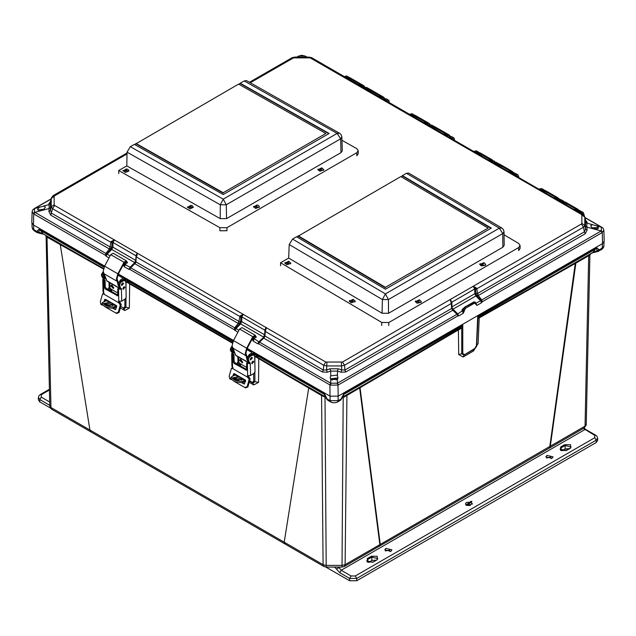 <?xml version="1.0" encoding="UTF-8"?>
<svg xmlns="http://www.w3.org/2000/svg" width="636" height="636" viewBox="0 0 636 636"><rect width="100%" height="100%" fill="white"/><g stroke="black" fill="none" stroke-linecap="round" stroke-linejoin="round"><path stroke-width="0.95" d="M598.492 251.307L599.263 249.94L596.632 247.65L592.569 252.778L597.323 251.625L597.435 250.576L592.943 252.413L555.125 274.251L590.407 254.034M38.621 232.903L37.405 232.665L38.621 232.903L38.565 231.981L36.737 231.337L39.368 229.055L43.057 233.817L38.565 231.981L39.607 229.978L104.097 267.207M254.893 364.523L254.901 356.51L253.669 352.781L324.328 393.573L324.694 396.419L327.747 400.29L324.694 396.419L283.99 372.919L308.317 387.093L308.667 388.016L284.22 542.214L89.899 430.023L60.277 244.614L103.469 269.036M360.35 386.831L381.338 374.58L343.154 396.785L360.35 386.831L360.024 387.745L380.272 544.376L345.086 564.665L344.243 566.485L378.976 546.427L379.827 544.615L359.674 387.944L458.373 329.957L458.707 354.602L463.143 356.995L473.534 350.993L478.113 343.4L479.202 317.928L575.262 263.479L549.838 446.48L380.272 544.376L379.191 546.284M378.976 546.427L548.995 448.277L550.267 446.21L549.194 448.134M90.757 431.844L89.899 430.023L50.991 407.557L51.842 409.369L285.055 544.019L284.22 542.214L323.128 564.665L321.609 395.497L284.157 373.626L283.99 372.919L258.574 357.901L258.749 358.617L284.157 373.626M575.962 262.35L550.267 446.21L585.009 426.152L588.674 255.744L575.262 263.479L575.652 262.525M120.633 308.118L124.839 310.567L129.378 308.078L129.649 283.871L232.402 343.162M237.88 357.519L238.182 364.587M249.495 382.506L253.748 384.939L258.494 382.395L258.749 358.617L254.901 356.51L256.761 356.168L258.574 357.901M109.146 282.352L109.479 290.278M360.04 387.014L359.674 387.944L343.535 397.428L342.12 397.691M326.093 397.691L321.609 395.497L321.244 394.559L322.929 395.552M458.556 329.233L462.785 324.924L461.72 328.104L458.373 329.957L458.556 329.233L381.338 374.58L381.179 375.288M554.91 274.99L555.125 274.251L479.393 317.205L478.01 318.66M596.632 247.65L477.739 316.299L476.451 345.65L477.739 316.299L479.393 317.205M474.48 349.045L476.849 345.149M460.138 327.786L461.72 328.104L461.768 353.815L464.081 355.055L474.464 349.061L476.571 346.445L478.034 318.246L478.852 316.982M464.002 355.095L474.75 348.456L464.073 355.055M590.462 253.995L589.914 255.195L588.674 255.744L589.031 254.805M83.968 258.057L83.761 257.318L43.057 233.817L59.895 243.668L60.277 244.614L46.086 236.584L49.727 405.816L46.086 236.6L45.538 235.4M124.879 299.19L124.895 307.045L123.328 307.896L124.092 308.722L125.968 307.283L125.976 298.133M125.992 288.458L126 281.859L129.649 283.871L129.45 283.139L232.569 342.637M124.839 310.567L124.004 308.691M124.092 308.722L123.543 308.444M110.497 288.593L110.592 290.922M59.895 243.668L103.62 268.495M253.7 373.61L253.708 381.417L252.174 382.26L253.088 383.134L254.869 381.648L254.877 372.442M253.748 384.939L252.969 383.095M253.088 383.134L249.765 381.314M249.773 381.298L252.373 382.793M239.39 365.279L239.295 362.957L239.398 365.287M325.449 397.587L325.584 397.142M342.629 397.142L342.764 397.587M346.97 394.559L345.086 564.665L342.033 565.396L326.189 565.404L326.189 567.073L342.033 567.073L343.209 396.745M127.733 281.533L126 281.859L124.847 278.409L129.45 283.139M254.32 354.809L255.227 354.467L256.761 356.168M325.004 396.745L326.189 565.404L323.128 564.665L323.97 566.485L285.055 544.019M326.3 398.176L324.567 394.503L255.227 354.467L253.669 352.781L253.669 354.872M340.451 400.306L343.647 394.503L343.52 396.419L341.922 398.096L343.154 396.785M478.018 317.785L478.813 316.466L596.393 248.581L597.435 250.576L602.212 248.239L602.419 243.612M338.129 396.196L338.129 400.704L341.079 399.003L343.885 393.573L343.647 394.503L461.227 326.618L462.133 326.96M601.624 249.519L603.413 247.706L603.874 246.021L601.6 249.527L597.323 251.625M583.991 214.419L583.999 215.032L583.983 214.419L581.225 213.314M389.256 102.452L386.513 100.87M389.256 102.03L388.469 100.075L386.036 100.591M454.494 140.103L451.759 138.529M454.486 139.65L453.691 137.742L451.282 138.251M516.019 175.639L518.865 177.229M33.581 225.017L33.788 229.636L36.737 231.337L37.405 232.665L34.4 230.932L32.126 227.426L31.935 223.323M125.507 280.436L126.405 280.094L232.959 341.604M324.328 393.573L327.135 399.003L330.084 400.704L330.084 396.196M330.712 402.008L332.755 402.731L335.697 402.683L337.517 402L338.129 400.704L330.084 400.704L330.696 401.992L327.747 400.29M580.748 213.036L581.36 212.678L579.205 211.438L578.585 211.788L581.018 211.247L583.196 212.511L581.36 212.678L581.606 213.1M584.087 215.318L583.196 212.511L583.983 214.419M346.811 77.258L345.173 76.312L346.533 75.954L344.466 76.606M366.789 88.786L364.825 87.657L366.185 87.299L364.118 87.943M366.638 87.466L368.872 88.762L367.242 88.77M386.871 100.663L384.478 99.001L386.291 98.811L383.778 99.288M412.351 115.108L410.403 113.979L412.215 113.788L409.719 114.257M412.208 113.788L414.433 115.076L412.828 115.084M431.86 125.133L434.301 126.588L432.21 126.572L430.055 125.324L431.86 125.133L431.049 124.942L429.372 125.602M452.101 138.33L449.7 136.668L451.512 136.478L449.024 136.947M476.348 152.608L476.825 152.33L474.671 151.082L474.082 151.416L476.483 150.899L478.662 152.155L477.032 152.576M495.889 164.009L496.478 163.675L494.323 162.426L493.735 162.76L496.128 162.244L498.314 163.5L496.478 163.675L496.716 164.088L498.529 164.032M498.815 164.024L498.314 163.5L498.847 164.024M515.542 175.361L516.13 175.019L513.975 173.771L513.379 174.113L515.78 173.588L517.958 174.844L516.13 175.019L516.368 175.433M518.865 177.221L517.958 174.844L518.761 177.221M541.467 190.339L542.063 189.989L539.908 188.749L539.304 189.091L541.713 188.558L543.899 189.814L542.063 189.989L542.301 190.403L544.114 190.355M544.4 190.339L543.899 189.814L544.432 190.339M558.949 200.435L561.365 199.903L563.544 201.167L561.715 201.334L561.954 201.747L563.957 201.89M564.148 201.882L563.544 201.167L564.196 201.882M597.291 226.185L598.436 227.823L596.449 229.668L592.569 228.626L590.582 225.708L592.569 224.699L597.291 226.185M598.206 228.562L597.268 227.696L591.647 227.783M44.25 206.08L45.418 207.105L43.431 210.031L39.551 211.073L37.564 209.22L39.551 207.137L44.25 206.08M44.353 209.188L37.794 209.967M336.889 375.041L338.018 377.72L337.509 379.167L331.348 379.724L330.704 379.167L330.195 377.72L330.704 375.884L336.889 375.041M337.732 378.841L336.849 378.054L330.481 378.841M596.648 229.62L596.091 228.38L592.617 228.658M43.383 210.055L39.352 211.025M336.174 380.066L335.665 378.738L331.913 379.652L332.04 380.066M452.029 307.848L451.624 308.277L452.029 307.768L451.592 302.609L451.218 303.555L450.288 299.476L342.462 362.027L325.751 362.027L54.585 205.468L54.124 204.824L54.124 196.46L54.585 195.824L127.049 153.904M250.274 82.783L293.538 57.86L310.249 57.86L581.415 214.419L581.876 215.063L581.876 223.427L581.415 224.071L473.16 286.264L475.466 288.824L475.959 293.562L477.636 293.26L476.754 288.816L475.553 289.213M473.923 286.653L476.475 288.036L474.726 288.983L474.83 293.649L451.958 306.854L451.854 302.187L474.726 288.983L473.16 286.264L450.288 299.476L451.592 302.521M476.475 288.036L476.754 288.816L583.474 227.251L584.786 225.422L584.786 217.059L584.142 215.389L311.72 57.717L310.249 57.86M127.065 152.95L53.106 195.681L51.254 198.106L50.435 201.707L50.451 210.524L51.596 213.219L110.012 246.943L109.678 248.279L111.085 248.803L111.698 247.221L110.012 246.943L111.721 247.062L112.127 242.729L110.918 242.324L111.197 241.553L114.528 239.772L112.954 242.499L135.826 255.696L137.392 252.977L136.104 255.863L135.643 261.269L136.056 261.778L136.088 256.117M238.54 322.675L239.947 323.199L240.559 321.617L238.874 321.339L238.222 323.374L134.864 263.702L136.032 261.968L238.874 321.339L240.575 321.458L240.988 317.118L136.454 257.055L137.535 253.367L136.947 253.549M238.898 321.156L240.058 315.933L243.381 314.168L241.815 316.887L264.687 330.1L266.261 327.381L264.966 330.267M264.703 335.395L264.902 331.03L265.315 331.467L266.397 327.763L265.816 327.945M451.091 302.688L451.576 302.354L450.733 300.049M475.974 293.713L476.595 295.303L475.887 295.963L474.83 293.649L477.668 293.442L584.405 231.814L585.311 233.698L478.312 295.478L477.636 293.26M581.415 224.071L583.474 227.251L584.405 231.814L585.549 229.127L585.565 220.302L584.746 216.709M51.254 198.106L51.214 206.819L52.526 208.656L110.918 242.324L110.036 246.76M112.127 242.729L111.197 241.553M136.088 256.022L135.722 260.355L112.85 247.15L112.954 242.499L112.206 242.34L113.764 240.162M136.589 256.197L136.104 255.863M240.058 315.933L241.068 316.728L242.61 314.558M240.988 317.118L241.815 316.887L241.704 321.546L264.576 334.751L263.519 337.064L240.647 323.859L241.704 321.546L240.559 321.617M135.651 261.348L136.056 261.778M265.45 330.601L264.942 330.521M264.504 335.744L323.311 370.088L322.404 371.973L263.725 338.098L264.886 336.365L265.315 331.467L323.692 365.215L326.864 365.97L341.349 365.97L344.521 365.215L451.218 303.555L451.624 308.277M325.751 362.027L323.692 365.215L323.311 370.088L326.554 369.929L330.02 368.816L338.193 368.816L341.659 369.929L344.911 370.088L451.647 308.46L452.808 310.201L345.809 371.973L344.911 370.088L344.521 365.215L342.462 362.027M585.335 226.13L586.893 227.1L587.108 230.097L585.549 229.127L584.786 225.422L581.876 223.427M581.876 215.063L584.786 217.059L585.549 220.398L587.108 222.155L586.893 223.164L585.335 221.415M592.569 224.699L586.893 223.164L586.893 227.1L592.569 228.626M50.665 202.812L49.107 204.569L48.893 203.56L50.451 201.803L51.214 198.464L54.124 196.46M54.124 204.824L51.214 206.819L50.451 210.524L48.893 211.494L49.107 208.497L50.665 207.527M43.431 210.031L49.107 208.497L49.107 204.569L43.431 206.096M109.678 248.279L109.36 248.978L50.689 215.103L52.526 208.656L54.585 205.468M135.85 260.991L135.078 262.684L135.452 263.153M263.972 337.08L264.504 335.665L264.91 336.174M330.02 368.816L330.704 371.074L327.23 372.195L326.554 369.929L326.864 362.289M341.349 362.289L341.659 369.929L340.983 372.195L337.509 371.074L338.193 368.816M337.509 375.884L337.509 371.074L330.704 371.074L330.704 375.884M452.029 307.768L452.562 309.175M463.103 308.683L461.855 310.36L462.237 310.94L463.095 310.018L463.501 310.44L463.342 313.262L462.237 310.94M587.108 230.097L585.311 233.698M477.994 294.778L476.595 295.303L477.31 296.209L478.312 295.478L481.762 299.922L481.031 300.327L481.555 302.744L482.279 301.79L601.966 232.697L601.219 230.955L596.449 229.668M585.573 220.334L587.108 222.155M48.893 203.56L50.427 201.739M50.689 215.103L48.893 211.494M106.188 254.678L105.401 255.29L106.125 256.244L106.649 253.828L105.918 253.422L109.36 248.978L110.37 249.717L111.085 248.803L111.785 249.463L112.85 247.15L111.698 247.221M124.632 262.215L125.825 263.868L125.443 264.441L124.576 263.519L124.529 262.477M135.078 262.724L134.307 263.519L134.864 263.702L130.706 267.74L130.285 267.478L128.997 269.449L129.744 269.346L234.255 329.687L234.779 327.826L238.222 323.374L239.231 324.114L239.947 323.199L240.647 323.859L235.932 328.566L234.978 330.64L235.05 329.074L234.255 329.687L237.88 332.318M135.118 262.684L130.285 267.478L125.236 264.656L124.338 266.762L123.305 264.64M253.494 336.611L254.686 338.265L254.305 338.837L253.438 337.915L253.39 336.873M327.23 372.195L322.404 371.973M262.509 338.575L263.725 338.098L259.567 342.136L259.146 341.874L257.85 343.845L258.598 343.742L329.957 384.947L330.704 383.206L330.704 379.167M263.861 337.175L258.804 341.771L263.94 337.08L264.314 337.549M345.809 371.973L340.983 372.195M463.302 310.225L457.729 313.866L458.683 315.949L457.387 313.977L456.974 314.24L452.808 310.201L454.056 310.702L453.373 310.01M452.228 309.653L452.601 309.183L453.365 310.002L452.601 309.223M477.31 296.209L481.031 300.327L475.895 303.38L476.897 305.431L481.555 302.744L480.601 300.661L475.887 295.963L453.015 309.168L457.729 313.866L454.056 310.702M463.151 308.977L461.855 310.36M596.449 225.74L601.513 227.219L601.219 230.955L481.762 299.922L482.279 301.79L481.484 301.178M299.508 57.049L304.278 57.049M306.822 57.057L304.946 55.992L298.833 55.992L296.964 57.057M51.047 199.036L34.487 208.616L34.487 212.146L105.918 253.422L105.401 255.29L33.748 213.927L34.487 212.146M110.092 255.91L106.649 253.828L110.37 249.717M125.825 263.868L124.569 263.32L124.378 263.725L125.443 264.441M235.05 329.074L235.503 328.232L130.706 267.74L129.744 269.346L129.649 268.225M238.953 330.307L235.503 328.232L239.231 324.114M254.686 338.265L253.43 337.716L254.098 339.052L253.192 341.158L252.166 339.036M263.94 337.12L263.177 337.899M337.509 379.167L337.509 383.206L330.704 383.206L259.567 342.136L258.598 343.742L258.51 342.621M475.831 303.825L476.897 305.431L474.671 303.046L465.409 308.388L463.342 313.262L458.683 315.949L457.936 315.846L456.974 314.24L337.509 383.206L338.257 384.947L457.936 315.846L458.023 314.717M331.054 383.365L330.251 385.114L337.962 385.114L338.209 396.156L602.499 243.572L604.2 241.139L603.85 230.232L601.966 232.697M465.409 308.388L464.932 307.562L463.095 310.018L464.582 307.363L473.836 302.02L475.013 302.044M584.953 217.631L601.513 227.219M601.513 230.749L602.252 232.53L602.499 243.572M305.487 56.191L304.946 55.992M298.3 56.191L298.833 55.992M34.487 208.616L32.857 209.761L32.15 211.629L33.748 213.927L33.501 224.969L104.662 266.055M118.328 273.941L233.523 340.451M247.181 348.337L330.005 396.156L329.957 384.947M135.738 260.37L134.657 262.668L129.951 267.374L128.997 269.449L124.338 266.762L124.378 263.725M254.305 338.837L258.804 341.771L257.85 343.845L253.192 341.158L253.231 338.121M338.257 384.947L337.167 383.365M464.471 310.44L463.501 310.44L464.471 310.042M338.209 396.156L330.005 396.156M33.501 224.969L31.8 222.536L32.15 211.629M475.656 303.03L475.219 302.124L474.186 302.219L464.097 307.625M475.672 303.976L475.776 303.491M123.837 263.646L124.131 263.113M123.623 264.051L124.569 263.32L124.418 262.565M252.699 338.042L252.985 337.509M252.484 338.447L253.43 337.716L253.279 336.961M348.13 78.721L350.818 78.769L350.81 80.263M364.857 87.529L362.822 86.011L360.874 86.075M368.117 90.248L370.788 90.304L370.78 91.791M384.724 98.779L382.793 97.547L380.861 97.602M413.718 116.571L416.373 116.619L416.365 118.097M430.31 125.101L428.378 123.861L426.462 123.925M433.696 128.098L436.344 128.146L436.344 129.625M450.153 136.382L448.356 135.396L446.432 135.452M478.606 154.031L481.253 154.079L481.245 155.558M494.919 162.101L493.258 161.321L491.334 161.377M498.568 165.559L501.224 165.606L501.224 167.093M514.707 173.413L511.304 172.913M544.13 191.873L546.809 191.929L546.809 193.424M560.292 199.736L556.858 199.227M564.084 203.409L566.787 203.456L566.779 204.967M580.032 211.065L576.812 210.762M345.761 77.353L348.965 77.242L348.29 77.187L350.182 78.689M350.818 78.769L350.961 78.3L349.999 78.125L347.169 78.164M358.489 84.691L361.717 84.572M364.953 87.482L363.8 85.693L359.897 85.51M368.109 88.77L369.548 89.016L368.268 88.722M370.788 90.304L370.931 89.835L369.969 89.652L370.152 90.225M378.468 96.227L381.695 96.108M384.86 98.731L383.778 97.228L379.875 97.038M411.349 115.196L414.521 115.092L413.853 115.037L415.737 116.539M416.373 116.619L416.516 116.15L415.554 115.967L412.756 116.014M424.069 122.541L427.281 122.422M430.445 125.054L429.356 123.543L425.476 123.352M433.665 126.62L435.111 126.866M436.344 128.146L436.487 127.685L435.525 127.502L435.708 128.075M444.047 134.077L447.251 133.958M450.336 136.335L449.334 135.078L445.454 134.888M478.574 152.553L480.013 152.791L478.733 152.497M481.253 154.079L481.396 153.61L480.434 153.427L480.617 153.999M488.949 160.002L492.161 159.882M495.158 162.061L494.244 161.003L490.356 160.813M496.199 164.191L499.379 164.08L498.703 164.024L500.588 165.527M501.224 165.606L501.375 165.137L500.405 164.963L497.606 165.002M508.911 171.529L512.131 171.418M515.033 173.389L513.045 172.261L510.318 172.348M541.761 190.506L544.957 190.403L544.289 190.347L546.173 191.849M546.809 191.929L546.952 191.46L545.99 191.277L543.168 191.317M554.473 197.852L557.716 197.732M560.618 199.712L558.631 198.575L555.872 198.663M564.1 201.93L565.547 202.176M566.787 203.456L566.93 202.987L565.961 202.812L566.151 203.377M574.427 209.387L577.687 209.268M580.485 211.073L578.609 210.111L575.826 210.198M231.186 379.62L229.707 378.762L229.175 376.099L231.401 368.308L232.728 368.554L247.547 377.116L247.428 375.685L250.568 375.51L250.282 362.965L249.765 363.72L246.673 363.108L246.561 370.239L234.12 363.387L233.134 361.725L232.983 355.206L233.945 354.618L231.87 353.385L232.243 352.551L231.353 350.579L232.196 347.216M234.62 352.996L235.034 353.958M252.802 361.232L251.681 363.172M253.772 361.844L251.983 363.768L251.673 363.116L253.462 361.2L253.772 361.844M252.373 358.044L250.584 359.96L250.282 359.316L252.071 357.4L252.373 358.044M251.403 357.432L250.282 359.372M232.029 346.048L230.359 348.743L230.391 350.023L231.234 351.811L233.078 352.829L233.086 354.093M234.445 373.769L233.865 375.717M234.326 378.046L239.279 380.908M242.356 382.681L244.502 383.921M248.191 375.773L250.099 378.778L247.929 386.879L245.607 387.896L244.963 387.562M231.401 368.308L232.967 367.735M235.996 374.668L232.887 376.043L233.531 373.944L234.159 373.602L245.273 380.018L245.615 380.916L244.296 384.009M233.929 378.142L238.635 380.861M241.982 382.793L244.001 383.961M247.547 377.116L249.129 379.366L247.221 386.513L244.908 387.539L234.97 381.807M233.945 354.618L234.096 361.137L235.089 362.798L246.824 369.572M249.765 363.72L247.635 362.52L246.673 363.108M232.983 355.206L231.655 353.95L231.933 365.978L232.728 368.554M248.549 363.013L249.32 362.409L248.398 359.157L249.813 356.621L252.063 355.254L253.955 355.031L254.71 356.621L255.052 371.67L254.114 373.356L250.568 375.51M233.213 353.107L233.237 354.204M237.864 356.669L237.983 361.812L236.679 363.72M253.955 355.031L252.993 354.475L251.101 354.697L248.843 356.065L247.436 358.601L247.46 359.881L248.31 361.669L249.225 362.194M231.655 353.95L231.87 353.385M231.234 351.811L232.148 352.336M250.282 362.965L248.31 361.669M255.759 337.732L254.718 336.039L253.319 336.897L247.15 348.401L245.878 353.131L247.126 356.979M246.752 358.116L245.234 353.529L246.673 348.178L252.834 336.675L255.171 335.252L256.34 337.064M248.883 363.029L235.9 355.532L232.029 345.897L233.46 340.554L239.629 329.05L241.966 327.627L255.171 335.252M248.93 363.013L248.271 361.646M242.642 361.987L242.26 362.886L239.788 360.342L240.17 359.443L242.642 361.987M240.79 359.38L242.61 362.369M250.282 359.181L251.244 357.519M247.603 360.731L246.657 359.038L249.169 354.53L251.745 352.972L251.745 352.4L251.745 352.972M234.302 379.422L242.046 379.581L240.734 377.426L238.285 376.774L232.879 377.824L234.302 379.422M241.76 380.161L240.48 378.754L238.397 378.062L233.102 378.492M247.07 348.552L252.707 351.811L253.311 352.646L252.731 354.363M252.373 362.544L252.349 361.566M246.649 349.458L251.745 352.4M249.233 355.834L252.707 353.529M238.739 357.17L238.866 362.703L240.766 363.999L240.519 365.931M245.512 381.298L241.958 382.8L242.403 381.521L245.464 380.193M248.708 375.868L248.445 376.417M233.086 349.442L233.563 352.63L234.525 352.773M233.563 352.63L232.593 352.074L232.49 348.051M242.403 381.521L234.899 380.336L231.099 377.164L232.903 376.035M241.958 382.8L234.453 381.584L230.661 378.42L231.099 377.164M102.324 305.224L100.846 304.366L100.321 301.703L102.539 293.911L103.875 294.158L118.694 302.72L118.566 301.289L121.715 301.114L121.42 288.569L120.904 289.324L117.811 288.712L117.708 295.843L105.266 288.99L104.272 287.329L104.121 280.81L105.083 280.222L103.016 278.989L103.382 278.155L102.499 276.183L103.334 272.82M105.759 278.592L106.18 279.562M123.941 286.836L122.82 288.776M124.91 287.448L123.122 289.372L122.812 288.72L124.6 286.804L124.91 287.448M123.511 283.648L121.73 285.564L121.42 284.92L123.209 282.996L123.511 283.648M122.549 283.028L121.42 284.976M103.175 271.651L101.498 274.347L101.529 275.627L102.38 277.415L104.217 278.433L104.232 279.689M105.584 299.373L105.004 301.321M105.465 303.65L110.418 306.512M113.494 308.285L115.641 309.525M119.329 301.377L121.238 304.382L119.067 312.483L116.746 313.5L116.102 313.166M102.539 293.911L104.113 293.339M104.026 301.647L104.67 299.548L105.306 299.206L116.42 305.622L116.754 306.52L115.442 309.613M105.067 303.746L109.774 306.465M113.121 308.396L115.14 309.565M118.694 302.72L120.268 304.97L118.36 312.117L116.046 313.143L106.109 307.403M105.083 280.222L105.234 286.741L106.228 288.402L117.962 295.176M120.904 289.324L118.781 288.124L117.811 288.712M104.121 280.81L102.794 279.554L103.072 291.582L103.875 294.158M119.695 288.617L120.458 288.013L119.544 284.761L120.951 282.225L123.209 280.858L125.093 280.635L125.849 282.225L126.198 297.274L125.252 298.96L121.715 301.114M104.352 278.711L104.376 279.808M109.002 282.273L109.122 287.416L107.826 289.324M125.093 280.635L124.131 280.079L122.239 280.301L119.981 281.669L118.574 284.205L118.606 285.485L119.449 287.273L120.363 287.798M102.794 279.554L103.016 278.989M102.38 277.415L103.294 277.94M121.42 288.569L119.449 287.273M126.898 263.336L125.856 261.642L124.457 262.501L118.288 274.005L117.016 278.735L118.264 282.583M117.891 283.72L116.372 279.132L117.811 273.782L123.98 262.278L126.318 260.855L127.478 262.668M120.021 288.633L107.039 281.136L103.167 271.5L104.606 266.158L110.767 254.654L113.105 253.231L126.318 260.855M120.069 288.617L119.409 287.249M113.78 287.591L113.407 288.49L110.934 285.946L111.308 285.047L113.78 287.591M111.936 284.984L113.749 287.965M121.428 284.785L122.382 283.123M118.741 286.335L117.795 284.642L120.307 280.134L123.082 278.274L117.787 275.062M105.441 305.026L113.192 305.185L111.872 303.022L109.432 302.37L104.018 303.428L105.441 305.026M112.898 305.765L111.618 304.358L109.535 303.666L104.24 304.088M118.209 274.156L123.853 277.415L124.449 278.242L123.869 279.967M123.511 288.148L123.487 287.17M120.371 281.438L123.853 279.132M109.877 282.774L110.004 288.307L111.904 289.603L111.658 291.534M116.65 306.894L113.097 308.404L113.55 307.124L116.603 305.797M119.854 301.472L119.584 302.02M107.142 300.272L102.237 302.768L106.037 305.94L113.55 307.124M104.225 275.046L104.701 278.234L105.663 278.377M104.701 278.234L103.732 277.678L103.628 273.655M113.097 308.404L105.6 307.188L101.8 304.016L102.237 302.768M39.742 401.849L38.279 399.734L38.383 397.436L39.845 399.575L39.742 401.849L50.395 408.002M470.386 505.485L467.468 505.485M569.3 448.603L565.173 448.913L561.906 450.797M376.011 560.197L371.885 560.507L368.618 562.399M356.74 580.779L356.74 578.442L596.155 440.215L597.617 438.077L597.721 440.366L596.258 442.489L356.74 580.779L349.649 580.779L349.649 578.442L339.775 572.734L336.365 568.974L339.91 567.073M325.902 567.066L349.649 580.779M385.853 548.391L384.804 549.854L390.925 551.317L391.975 549.854L385.853 548.391M385.368 550.967L389.534 550.124L390.202 551.643M546.928 455.392L545.879 456.863L552 458.325L553.05 456.863L546.928 455.392M546.443 457.976L550.569 457.117L551.261 458.651M471.085 501.279L465.957 505.071L466.768 505.437L471.896 501.645L471.085 501.279M560.594 447.013L560.594 450.439L566.525 450.439L570.556 448.11L570.556 444.683L564.617 444.683L560.594 447.013L561.071 447.831L565.102 445.51L564.617 444.683M583.379 428.418L594.708 435.334L594.708 437.751L355.286 575.978L351.104 575.978L341.222 570.269L338.535 567.073M355.286 575.978L356.74 578.442L349.649 578.442L351.104 575.978M292.536 239.049L385.456 293.927L388.413 299.588L382.419 299.548L289.221 244.51L292.536 239.049L296.559 236.727L385.456 289.221L491.318 228.101L402.429 175.608L406.452 173.286L408.717 173.048L501.812 228.03L499.371 228.157L502.774 233.563L502.845 247.253L388.485 313.278L382.077 313.238L288.672 258.073L280.587 262.724L280.555 265.776M504.054 234.795L518.65 243.413L520.121 245.512L518.65 247.555L388.827 322.508L381.735 322.46L280.587 262.724M520.121 245.512L520.089 248.557L518.618 250.6L518.65 247.555M388.485 313.278L388.413 299.588L502.774 233.563L504.022 231.782L504.173 245.369L502.845 247.253M296.869 236.91L400.815 176.538L488.098 228.085L385.456 287.345L298.173 235.797M401.125 176.721L402.429 175.608M289.221 244.51L288.672 258.073M406.452 173.286L499.371 228.157L385.456 293.927L382.419 299.548L382.077 313.238M488.098 228.085L385.456 287.345M491 228.284L402.421 175.973M385.448 287.711L298.165 236.163M130.324 146.662L223.244 199.171L226.273 204.792L220.279 204.832L127.081 152.163L130.324 146.662L134.355 144.34L223.244 194.568L329.106 133.449L240.217 83.221L244.248 80.891L246.506 80.653L339.696 133.321L341.19 134.792L341.882 136.979L340.642 138.767L340.968 152.6L226.607 218.625L220.199 218.665L126.795 165.885L118.709 170.528L118.733 173.612M341.977 140.286L356.772 148.649L358.235 150.645L356.772 152.696L226.941 227.648L219.857 227.696L118.709 170.528M226.941 227.648L226.973 230.733L219.889 230.781L219.857 227.696M358.235 150.645L358.267 153.729L356.796 155.78L356.772 152.696M341.882 136.979L342.295 150.716L340.968 152.6M134.673 144.523L238.603 84.151L325.886 133.473L223.244 192.732L135.961 143.41M238.929 84.334L240.217 83.221M127.081 152.163L126.795 165.885M226.607 218.625L226.273 204.792L340.642 138.767L337.16 133.401L223.244 199.171L220.279 204.832L220.199 218.665M244.248 80.891L337.16 133.401L339.592 133.266M325.886 133.473L223.244 192.732M328.78 133.639L240.217 83.586M223.244 193.106L135.961 143.776M482.032 263.566L483.535 263.797L482.032 263.566M479.751 264.449L485.355 265.371L485.713 264.512M417.574 300.804L419.108 300.995L417.574 300.804M415.316 301.647L421.048 302.418L421.286 301.71M351.517 300.391L353.067 300.558L351.517 300.391M349.275 301.218L355.071 301.893L355.246 301.273M287.09 262.35L288.641 262.509L287.09 262.35M284.856 263.169L290.66 263.821L290.819 263.225M320.091 168.858L321.641 169.001L320.091 168.858M317.865 169.733L323.668 170.289L323.835 169.677M255.64 206.096L257.214 206.199L255.64 206.096M253.438 206.931L259.321 207.344L259.401 206.875M189.592 206.525L191.174 206.597L189.592 206.525M187.397 207.336L193.368 207.28M125.165 170.122L126.747 170.194L125.165 170.122M122.971 170.925L128.941 170.869M597.347 251.602L598.778 251.148M342.033 567.073L344.227 566.501M584.158 427.972L586.273 424.419L589.914 255.203L586.201 425.118L584.166 427.972L548.995 448.277M46.969 236.202L50.991 407.557L49.727 405.816L50.371 407.962L51.826 409.361M478.113 343.4L476.857 344.958M473.534 350.993L474.432 349.069M463.143 356.995L464.026 355.079M458.707 354.602L462.738 353.568L462.785 324.924L343.885 393.573M129.378 308.078L124.895 307.045M258.494 382.395L253.708 381.417M308.317 387.093L321.244 394.559M476.451 345.65L474.75 348.456M464.352 354.459L462.738 353.568M233.245 340.983L124.847 278.409L124.855 280.5M123.328 307.896L120.983 306.536M110.958 291.137L110.855 288.8M252.174 382.26L249.845 380.916M239.78 365.501L239.677 363.172M477.461 152.553L478.558 152.505M561.588 201.962L561.954 201.747M39.368 229.055L104.384 266.587M578.49 211.732L581.018 211.247M389.248 102.03L388.827 100.361L386.291 98.811M454.478 139.65L454.04 138.012L451.512 136.478M473.987 151.36L476.483 150.899M493.631 162.705L496.128 162.244M513.284 174.057L515.78 173.588M539.209 189.035L541.713 188.558M558.853 200.38L561.365 199.903M558.949 200.443L559.553 200.094L561.715 201.334L561.103 201.684M581.415 214.419L582.894 214.276M309.136 57.598L309.136 57.057L294.651 57.057L294.651 57.598M293.538 57.86L292.059 57.717M53.106 195.681L54.585 195.824M264.6 334.767L264.95 330.426M451.934 306.87L452.681 309.279M134.999 262.779L111.785 249.463L107.071 254.169L106.125 256.244L109.018 257.922M307.037 57.057L305.296 56.175L305.296 57.049M298.491 57.049L298.491 56.175L296.742 57.057M34.265 208.632L39.551 207.137M39.551 211.073L34.781 212.352L34.034 214.094M462.285 309.152L462.921 309.39M584.921 217.488L601.736 227.235M34.09 208.703L51.079 198.885M125.395 262.66L124.759 262.906L124.6 262.263M254.257 337.056L253.621 337.295M474.671 303.046L473.494 301.989L475.219 302.124L475.998 304.095M473.351 302.283L464.24 307.331L462.913 309.406M348.138 77.242L345.682 77.306M350.754 79.071L360.215 84.532M362.822 86.011L360.763 84.548M365.748 88.881L368.419 88.762L369.969 89.652L367.155 89.692M370.724 90.598L380.193 96.06M382.793 97.547L380.733 96.076M413.694 115.092L411.277 115.156M416.31 116.913L425.77 122.382M428.378 123.861L426.319 122.398M431.327 126.731L433.975 126.604L435.525 127.502L432.734 127.542M436.28 128.448L445.749 133.91M448.356 135.396L446.289 133.926M476.229 152.656L478.884 152.537L480.434 153.427L477.636 153.467M481.19 154.373L490.658 159.843M493.258 161.321L491.199 159.851M498.545 164.08L496.128 164.144M501.16 165.909L510.628 171.37M513.236 172.849L511.177 171.386M544.13 190.395L541.681 190.466M546.745 192.223L556.214 197.693M558.821 199.171L556.754 197.701M561.715 202.041L564.41 201.914L565.961 202.812L563.122 202.852M566.716 203.759L576.184 209.22M578.792 210.699L576.733 209.236M350.961 78.3L361.956 84.652M370.931 89.835L381.926 96.179M416.516 116.15L427.511 122.502M436.487 127.685L447.49 134.029M481.396 153.61L492.391 159.962M501.375 165.137L512.37 171.489M546.952 191.46L557.955 197.804M566.93 202.987L577.925 209.339M233.531 373.944L234.39 373.737M247.929 386.879L247.221 386.513M250.099 378.778L249.129 379.366M249.161 377.084L248.199 377.673M232.092 368.371L233.015 367.807M248.04 377.577L249.002 376.989M232.251 368.467L233.038 367.99M245.878 370.176L246.824 369.603M234.12 363.387L235.089 362.798M233.134 361.725L234.096 361.137M232.259 354.785L232.538 366.893M247.674 375.63L247.396 363.53M230.359 348.743L231.329 349.299M230.391 350.023L231.353 350.579M248.43 360.437L247.46 359.881M248.398 359.157L247.436 358.601M249.813 356.621L248.843 356.065M252.063 355.254L251.101 354.697M232.426 347.908L245.631 355.54M254.901 336.229L254.464 335.975M239.629 329.05L252.834 336.675M233.46 340.554L246.673 348.178M235.527 355.095L248.732 362.719M250.131 355.095L249.169 354.53M240.766 363.999L246.776 367.465M244.892 380.582L241.982 378.905M238.285 376.774L235.384 375.097M104.67 299.548L105.528 299.341M119.067 312.483L118.36 312.117M121.238 304.382L120.268 304.97M120.307 302.688L119.337 303.277M103.231 293.975L104.153 293.411M119.178 303.181L120.14 302.593M103.39 294.063L104.177 293.586M117.024 295.78L117.962 295.207M105.266 288.99L106.228 288.402M104.272 287.329L105.234 286.741M103.398 280.389L103.676 292.496M118.813 301.233L118.535 289.134M101.498 274.347L102.468 274.903M101.529 275.627L102.499 276.183M119.568 286.041L118.606 285.485M119.544 284.761L118.574 284.205M120.951 282.225L119.981 281.669M123.209 280.858L122.239 280.301M103.565 273.512L116.778 281.144M126.039 261.833L125.602 261.579M110.767 254.654L123.98 262.278M104.606 266.158L117.811 273.782M106.665 280.699L119.878 288.323M121.277 280.699L120.307 280.134M122.899 278.56L122.883 277.996M111.904 289.603L117.914 293.069M116.03 306.186L113.129 304.509M109.432 302.37L106.522 300.701M49.64 401.928L41.292 397.11L41.292 394.694L49.385 390.019M41.292 397.11L39.845 399.575L49.711 405.275M49.37 389.335L40.267 394.59L41.292 394.694M465.417 503.935L466.442 502.464L470.735 502.162L472.437 503.935L466.991 505.35L465.417 503.935M377.259 559.704L377.259 556.277L371.329 556.277L367.298 558.607L367.298 562.033L373.237 562.033L377.259 559.704L377.808 558.575L371.814 557.104L371.329 556.277M584.11 428.004L585.851 429.523L584.826 429.626L341.222 570.269L339.775 572.734M334.266 567.073L335.077 567.543L335.132 567.073M335.077 567.543L336.365 568.974M594.708 435.334L595.733 435.231L585.851 429.523M367.298 558.607L367.783 559.426L371.814 557.104L371.885 560.507M376.782 559.966L373.237 562.033M372.752 562.272L366.757 560.896L367.783 559.426L367.846 562.105M566.04 450.678L566.525 450.439M570.556 448.11L566.183 450.399L560.046 449.302L561.071 447.831L561.135 450.511M565.173 448.913L565.102 445.51L571.096 446.981L570.214 448.078M596.258 442.489L596.155 440.215L594.708 437.751M381.735 322.46L381.703 325.513M388.827 322.508L388.795 325.56M483.551 262.914L481.929 264.663L483.551 262.914M480.101 263.59L479.751 264.409L481.317 265.959L485.355 265.276L485.713 264.56M418.973 300.073L417.645 301.901L418.973 300.073M415.547 300.939L415.316 301.607L417.144 303.229L421.056 302.331L421.286 301.758M352.837 299.612L351.7 301.488L352.837 299.612M349.45 300.597L349.275 301.17L351.263 302.831L355.246 301.321M288.394 261.563L287.297 263.439L288.394 261.563M285.015 262.573L284.856 263.121L286.876 264.791L290.819 263.272M321.403 168.079L320.29 169.931L321.403 168.079M318.032 169.12L317.865 169.685L319.876 171.275L323.835 169.725M256.825 205.253L256.006 207.153L256.825 205.253M253.525 206.469L255.704 208.521L259.409 206.923M190.697 205.651L190.053 207.567L190.697 205.651M187.453 206.954L189.814 208.942L193.368 207.328M126.262 169.24L125.642 171.164L126.262 169.24M123.018 170.559L125.411 172.531L128.941 170.917M323.97 566.485L326.189 567.073M592.569 252.778L590.383 254.042M43.431 234.183L38.677 233.022M110.473 288.577L110.577 290.906M325.068 396.785L322.873 395.52M34.392 230.932L32.81 229.477L32.126 227.426M341.914 398.176L340.848 400.036L337.517 401.992M603.874 246.029L604.065 241.926M348.91 77.234L346.986 76.121M249.431 82.314L292.067 57.717L294.651 57.057M311.712 57.709L309.136 57.057M134.307 263.519L133.624 264.202M253.621 337.303L253.462 336.659M601.91 227.298L603.143 228.356L603.85 230.232M298.125 56.262L301.742 55.221L305.662 56.262M361.876 84.62L358.41 84.652M365.04 87.45L363.8 85.693L349.569 77.481M365.668 88.841L368.26 88.722M381.854 96.147L378.396 96.179M384.931 98.707L383.778 97.228L369.548 89.008M427.44 122.47L423.989 122.494M430.516 125.03L429.356 123.543L415.125 115.331M431.248 126.683L435.103 126.858L449.334 135.078L450.399 136.319M447.41 133.997L443.968 134.029M476.157 152.616L478.725 152.497M492.32 159.922L488.869 159.954M495.213 162.053L480.013 152.791M512.29 171.458L508.832 171.489M515.081 173.389L499.983 164.319M557.875 197.772L554.393 197.804M560.658 199.712L545.569 190.641M561.644 201.994L565.539 202.169L580.525 211.073M577.846 209.308L574.348 209.339M244.908 387.539L245.607 387.896M247.309 356.597L246.84 356.327M253.359 354.689L253.311 352.646M116.046 313.143L116.746 313.5M118.455 282.201L117.978 281.931M124.497 280.293L124.449 278.242M40.267 394.59L39.035 395.664L38.383 397.436M597.617 438.077L596.973 436.304L595.733 435.231M504.022 231.782L503.354 229.556L501.804 228.03M485.713 264.465L484.036 262.668L479.743 264.497M421.286 301.663L419.363 299.802L415.316 301.695M355.246 301.226L353.171 299.333L349.275 301.257M290.819 263.177L288.712 261.277L284.849 263.209M323.835 169.629L321.729 167.801L317.865 169.78M259.409 206.827L258.51 205.46L257.063 204.959L253.438 206.978M193.368 207.233L192.398 205.818L190.887 205.349L187.397 207.384M128.941 170.83L127.987 169.415L126.445 168.938L122.971 170.973"/></g></svg>
